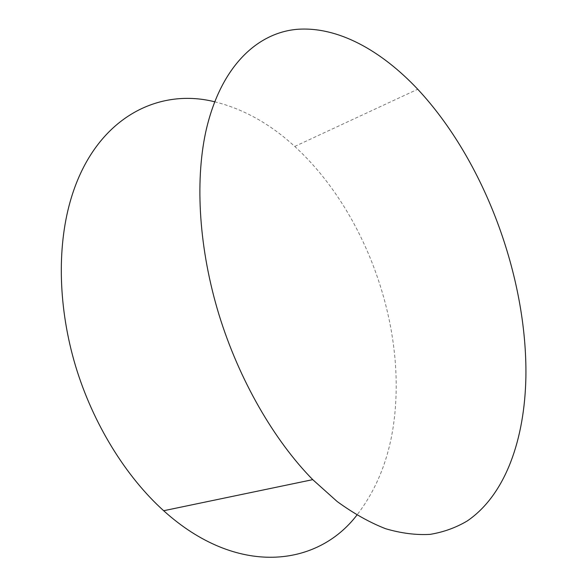 <?xml version="1.0" encoding="UTF-8"?>
<svg xmlns="http://www.w3.org/2000/svg" width="587" height="587" viewBox="0 0 587 587"><rect width="100%" height="100%" fill="white"/><g stroke="black" fill="none" stroke-linecap="round" stroke-linejoin="round"><path stroke-width="0.44" stroke-dasharray="2.94 2.2" d="M214.622 101.771C243.392 108.918 270.108 123.813 294.747 146.449C362.553 208.436 403.071 315.74 395.249 409.095C391.896 450.955 379.107 486.293 356.881 515.122M294.747 146.449L417.731 89.239"/><path stroke-width="0.88" d="M356.881 515.122C317.09 567.101 236.884 576.933 163.663 510.727C125.706 476.483 93.01 423.726 75.562 366.024C58.289 308.27 56.99 248.235 70.169 201.664C93.348 119.594 156.458 87.133 214.622 101.771M525.893 376.927C524.741 438.915 505.745 494.621 467.325 520.911C455.982 527.662 443.559 532.152 430.058 534.375C416.014 535.175 401.2 533.289 385.615 528.718C369.707 522.518 353.543 513.442 337.121 501.489L312.739 479.645C274.019 440.25 239.085 379.892 219.002 314.72C199.081 249.504 194.921 182.762 205.619 132.515C219.802 67.806 256.218 33.085 296.787 29.35C337.686 26.063 381.227 50.489 417.731 89.239C484.282 160.589 527.397 276.682 525.893 376.927M163.663 510.727L312.739 479.645"/></g></svg>
